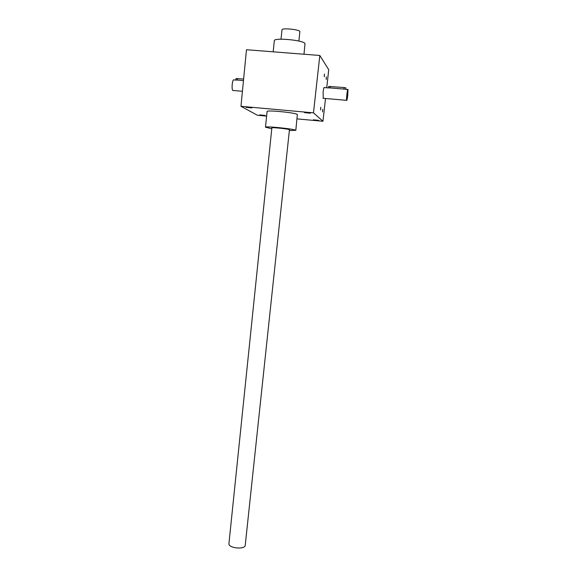 <?xml version="1.0" encoding="UTF-8"?>
<svg xmlns="http://www.w3.org/2000/svg" width="577" height="577" viewBox="0 0 577 577"><rect width="100%" height="100%" fill="white"/><g stroke="black" fill="none" stroke-linecap="round" stroke-linejoin="round"><path stroke-width="0.87" d="M323.286 98.306L323.098 92.241C323.56 88.577 323.978 87.019 324.346 87.574M240.97 106.312L313.484 112.847L319.817 55.471L246.48 49.73L240.97 106.312L257.45 115.263L266.624 116.1M310.419 113.207L304.476 112.63L310.419 113.207M251.904 107.935L246.069 107.351L251.904 107.935M265.067 115.436L259.715 114.902L265.067 115.436M318.749 120.348L313.311 119.821L318.749 120.348M267.093 111.491L267.093 111.484C266.423 109.818 295.77 112.717 297.357 114.477L295.813 130.416M297.047 118.891L322.961 121.264L325.515 98.501M313.484 112.847L322.961 121.264M322.622 110.106L322.565 111.902L322.622 110.106M324.361 74.815L324.303 76.755L324.361 74.815M320.653 108.108L320.596 109.947L320.653 108.108M326.257 77.578L326.2 79.467L326.257 77.578M326.719 87.769L328.739 69.738L319.817 55.471M274.32 40.715L274.32 40.693C273.801 37.397 303.545 40.152 304.988 43.542L304 54.231M271.774 128.736L265.485 127.228C264.778 125.923 294.039 128.851 295.662 130.258L289.351 130.59M289.236 129.868C292.265 129.356 271.536 127.027 271.861 127.914L228.939 543.534M326.358 76.842L326.171 78.782M320.776 107.264L320.567 109.305M324.476 74.036L324.274 76.092M322.731 109.313L322.536 111.231M243.465 80.65L235.892 79.9L236.015 78.58L243.624 79.056M233.267 90.481L232.661 90.43C232.127 89.406 231.976 87.415 232.206 84.458C232.654 80.852 233.252 79.345 234.017 79.922L236.238 80.109M328.702 86.427L344.072 87.531L345.94 87.928L345.789 89.262L328.551 87.762L328.702 86.427M347.707 95.638L347.996 89.572C347.635 87.408 346.178 98.717 346.611 100.333C346.878 100.867 347.246 99.302 347.707 95.638M347.433 95.176L347.52 93.207L347.433 95.176M289.438 129.76L245.239 545.229C245.211 549.968 228.074 548.215 228.939 543.563M298.872 41.068L299.867 31.735C300.617 29.615 281.785 27.617 281.987 29.838L281.98 29.853M237.356 78.53L237.197 80.116M330.26 86.362L330.08 87.985M344.072 87.531L343.885 89.154M273.188 51.822L274.32 40.693M267.093 111.484L265.485 127.228M232.661 90.43L242.434 91.281M347.751 89.55L345.666 89.377M328.796 87.949L324.022 87.545M346.611 100.333L322.969 98.278M281.021 39.186L281.987 29.838"/></g></svg>
